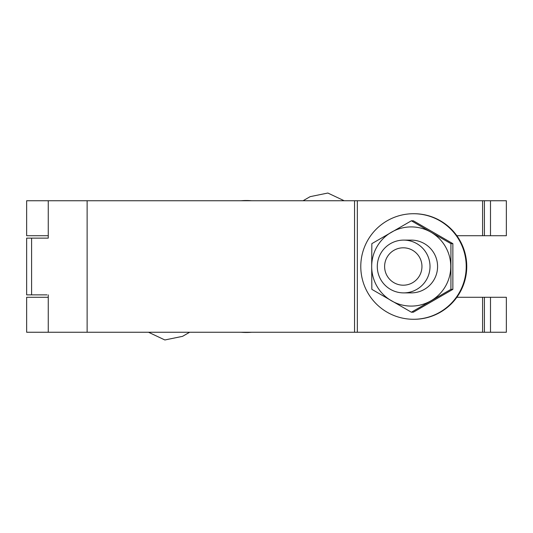 <?xml version="1.0" encoding="UTF-8"?>
<svg xmlns="http://www.w3.org/2000/svg" width="533" height="533" viewBox="0 0 533 533"><rect width="100%" height="100%" fill="white"/><g stroke="black" fill="none" stroke-linecap="round" stroke-linejoin="round"><path stroke-width="0.8" d="M490.493 332.259L490.493 297.287L506.35 297.287L506.35 332.259L26.65 332.259L26.65 297.287L48.263 297.287M48.263 235.713L26.65 235.713L26.65 200.741L484.424 200.741L484.424 235.713L506.35 235.713L506.35 200.741L484.424 200.741M46.991 294.869L26.65 294.869L26.65 238.131L48.263 238.131L48.263 200.741M46.991 238.131L48.263 238.131M456.854 235.713L484.424 235.713M490.493 297.287L456.854 297.287M484.424 332.259L484.424 297.287M48.263 294.869L48.263 332.259M403.654 240.11L411.216 240.11A26.39 26.357 -90 0 1 437.58 266.5A26.39 26.357 -90 0 1 411.216 292.89L403.654 292.89A26.39 26.357 90 0 1 377.291 266.5A26.39 26.357 90 0 1 403.654 240.11A26.39 26.357 90 0 1 430.011 266.5A26.39 26.357 90 0 1 403.654 292.89M403.281 247.805A18.695 18.668 -90 0 0 384.613 266.5A18.695 18.668 -90 0 0 403.281 285.195A18.695 18.668 -90 0 0 421.956 266.5A18.695 18.668 -90 0 0 403.281 247.805M413.501 319.28A52.78 52.72 90 0 1 360.781 266.5A52.78 52.72 90 0 1 413.501 213.72L414.034 213.72A52.78 52.72 90 0 1 466.755 266.5A52.78 52.72 90 0 1 414.034 319.28L413.501 319.28A52.78 52.72 90 0 0 466.222 266.5A52.78 52.72 90 0 0 413.501 213.72M450.931 243.648L430.99 232.215A39.589 39.542 -90 0 1 430.99 300.785A39.589 39.542 -90 0 1 371.681 266.5L371.847 289.352L411.389 312.211L450.931 289.352L450.931 243.648L452.87 243.648L413.335 220.789L411.389 220.789L371.847 243.648L371.681 266.5A39.589 39.542 90 0 1 391.449 232.215A39.589 39.542 -90 0 1 430.99 232.215L411.389 220.789M411.389 312.211L413.335 312.211L452.87 289.352L452.87 243.648M450.931 289.352L452.87 289.352M189.635 332.259L182.559 336.343L164.857 339.967L148.514 332.259M240.969 332.259A65.979 65.979 0 0 0 251.736 332.259M344.185 200.741L327.848 193.033L310.146 196.657L303.064 200.741M251.736 200.741A65.979 65.979 0 0 0 240.969 200.741M31.6 294.869L31.6 238.131M490.493 235.713L490.493 200.741M482.592 235.713L482.592 200.741M482.592 332.259L482.592 297.287M357.337 332.259L357.337 200.741M354.545 332.259L354.545 200.741M87.126 332.259L87.126 200.741M466.208 274.055L466.208 258.945"/></g></svg>
